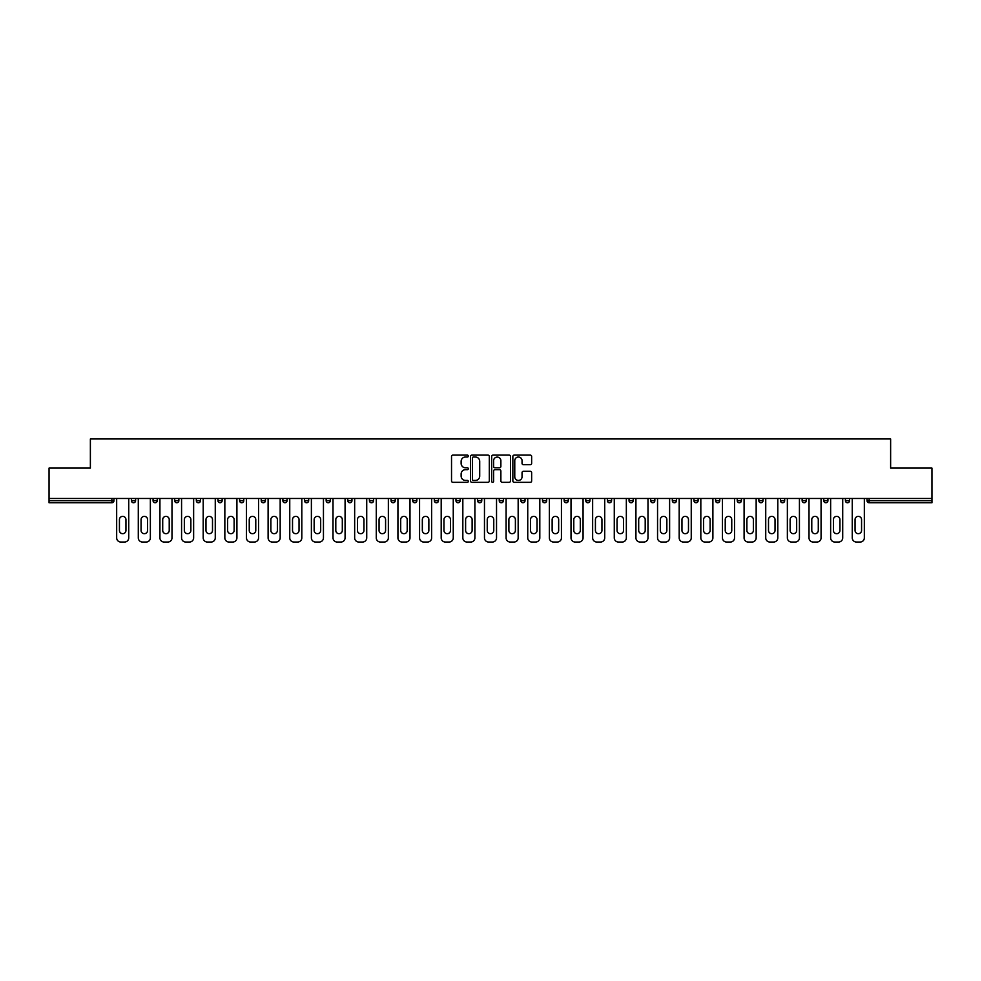 <?xml version="1.0" encoding="UTF-8"?>
<svg xmlns="http://www.w3.org/2000/svg" width="981" height="981" viewBox="0 0 981 981"><rect width="100%" height="100%" fill="white"/><g stroke="black" fill="none" stroke-linecap="round" stroke-linejoin="round"><path stroke-width="1.47" d="M468.305 456.067A0.956 0.956 0 0 0 467.361 455.11L452.891 455.11A1.361 1.361 0 0 0 451.53 456.472L451.53 480.972A1.361 1.361 0 0 0 452.891 482.333L467.361 482.333A0.956 0.956 0 0 0 468.305 481.389A0.956 0.956 0 0 0 467.361 480.432L465.485 480.432A4.353 4.353 0 0 1 461.131 476.079L461.131 474.031A4.353 4.353 0 0 1 465.485 469.678L467.361 469.678A0.956 0.956 0 0 0 468.305 468.722A0.956 0.956 0 0 0 467.361 467.778L465.485 467.778A4.353 4.353 0 0 1 461.131 463.412L461.131 461.377A4.353 4.353 0 0 1 465.485 457.023L467.361 457.023A0.956 0.956 0 0 0 468.305 456.067M530.28 464.712A1.361 1.361 0 0 0 531.641 463.351L531.641 456.472A1.361 1.361 0 0 0 530.28 455.11L514.216 455.11A1.361 1.361 0 0 0 512.855 456.472L512.855 480.972A1.361 1.361 0 0 0 514.216 482.333L530.28 482.333A1.361 1.361 0 0 0 531.641 480.972L531.641 472.67A1.361 1.361 0 0 0 530.28 471.309L523.413 471.309A1.361 1.361 0 0 0 522.051 472.67L522.051 476.791A3.642 3.642 0 0 1 518.409 480.432A3.642 3.642 0 0 1 514.767 476.791L514.767 460.665A3.642 3.642 0 0 1 518.409 457.023A3.642 3.642 0 0 1 522.051 460.665L522.051 463.351A1.361 1.361 0 0 0 523.413 464.712L530.28 464.712M49.05 498.471L49.05 468.096L90.375 468.096L90.375 438.973L890.625 438.973L890.625 468.096L931.95 468.096L931.95 498.471L49.05 498.471L49.05 500.69L111.871 500.69L111.871 498.471M489.311 456.472A1.361 1.361 0 0 0 487.949 455.11L471.886 455.11A1.361 1.361 0 0 0 470.524 456.472L470.524 480.972A1.361 1.361 0 0 0 471.886 482.333L487.949 482.333A1.361 1.361 0 0 0 489.311 480.972L489.311 456.472M493.051 455.11L509.114 455.11A1.361 1.361 0 0 1 510.476 456.472L510.476 480.972A1.361 1.361 0 0 1 509.114 482.333L502.247 482.333A1.361 1.361 0 0 1 500.874 480.972L500.874 471.039A1.361 1.361 0 0 0 499.513 469.678L494.964 469.678A1.361 1.361 0 0 0 493.602 471.039L493.602 481.389A0.956 0.956 0 0 1 492.646 482.333A0.956 0.956 0 0 1 491.689 481.389L491.689 456.472A1.361 1.361 0 0 1 493.051 455.11M113.955 498.471L113.955 500.69A2.085 2.085 0 0 1 111.871 502.775L49.05 502.775L49.05 500.69M931.95 498.471L931.95 502.775L869.129 502.775A2.085 2.085 0 0 1 867.045 500.69L867.045 498.471M131.429 500.69L135.586 500.69A2.085 2.085 0 0 1 133.514 502.775A2.085 2.085 0 0 0 135.586 500.69L135.586 498.471L135.586 500.69A2.085 2.085 0 0 1 133.514 502.775A2.085 2.085 0 0 1 131.429 500.69L131.429 498.471M111.871 502.775A2.085 2.085 0 0 0 113.955 500.69A2.085 2.085 0 0 1 111.871 502.775L111.871 500.69L113.955 500.69M153.073 498.471L153.073 500.69L153.073 498.471M157.23 498.471L157.23 500.69A2.085 2.085 0 0 1 155.145 502.775A2.085 2.085 0 0 1 153.073 500.69A2.085 2.085 0 0 0 155.145 502.775A2.085 2.085 0 0 0 157.23 500.69A2.085 2.085 0 0 1 155.145 502.775A2.085 2.085 0 0 1 153.073 500.69L157.23 500.69M178.861 498.471L178.861 500.69L174.704 500.69A2.085 2.085 0 0 0 176.788 502.775A2.085 2.085 0 0 1 174.704 500.69L174.704 498.471M196.335 498.471L196.335 500.69L196.335 498.471M200.504 498.471L200.504 500.69L200.504 498.471M217.978 498.471L217.978 500.69L217.978 498.471M222.135 498.471L222.135 500.69L222.135 498.471M243.766 498.471L243.766 500.69A2.085 2.085 0 0 1 241.694 502.775A2.085 2.085 0 0 1 239.609 500.69L239.609 498.471M265.41 498.471L265.41 500.69A2.085 2.085 0 0 1 263.325 502.775A2.085 2.085 0 0 1 261.24 500.69L261.24 498.471M287.041 498.471L287.041 500.69A2.085 2.085 0 0 1 284.956 502.775A2.085 2.085 0 0 1 282.884 500.69L282.884 498.471M308.672 498.471L308.672 500.69A2.085 2.085 0 0 1 306.599 502.775A2.085 2.085 0 0 1 304.515 500.69L304.515 498.471M326.158 498.471L326.158 500.69L326.158 498.471M330.315 498.471L330.315 500.69L330.315 498.471M351.946 498.471L351.946 500.69A2.085 2.085 0 0 1 349.874 502.775A2.085 2.085 0 0 1 347.789 500.69L347.789 498.471M369.42 498.471L369.42 500.69L369.42 498.471M373.589 498.471L373.589 500.69L373.589 498.471M395.22 498.471L395.22 500.69L391.063 500.69A2.085 2.085 0 0 0 393.136 502.775A2.085 2.085 0 0 1 391.063 500.69L391.063 498.471M414.779 502.775A2.085 2.085 0 0 0 416.851 500.69L416.851 498.471L416.851 500.69A2.085 2.085 0 0 1 414.779 502.775A2.085 2.085 0 0 1 412.694 500.69L412.694 498.471M438.495 498.471L438.495 500.69A2.085 2.085 0 0 1 436.41 502.775A2.085 2.085 0 0 1 434.325 500.69L434.325 498.471M455.969 498.471L455.969 500.69L455.969 498.471M460.126 498.471L460.126 500.69A2.085 2.085 0 0 1 458.041 502.775A2.085 2.085 0 0 1 455.969 500.69L460.126 500.69A2.085 2.085 0 0 1 458.041 502.775M481.757 498.471L481.757 500.69A2.085 2.085 0 0 1 479.684 502.775A2.085 2.085 0 0 1 477.6 500.69L477.6 498.471M499.243 500.69L503.4 500.69A2.085 2.085 0 0 1 501.316 502.775A2.085 2.085 0 0 0 503.4 500.69L503.4 498.471L503.4 500.69A2.085 2.085 0 0 1 501.316 502.775A2.085 2.085 0 0 1 499.243 500.69L499.243 498.471M525.031 498.471L525.031 500.69A2.085 2.085 0 0 1 522.959 502.775A2.085 2.085 0 0 1 520.874 500.69L520.874 498.471M542.505 498.471L542.505 500.69L542.505 498.471M546.675 498.471L546.675 500.69L546.675 498.471M564.149 498.471L564.149 500.69L564.149 498.471M568.306 498.471L568.306 500.69A2.085 2.085 0 0 1 566.221 502.775A2.085 2.085 0 0 1 564.149 500.69L568.306 500.69A2.085 2.085 0 0 1 566.221 502.775M585.78 498.471L585.78 500.69L585.78 498.471M589.937 498.471L589.937 500.69L589.937 498.471M607.411 498.471L607.411 500.69L607.411 498.471M611.58 498.471L611.58 500.69A2.085 2.085 0 0 1 609.495 502.775A2.085 2.085 0 0 1 607.411 500.69A2.085 2.085 0 0 0 609.495 502.775A2.085 2.085 0 0 0 611.58 500.69A2.085 2.085 0 0 1 609.495 502.775A2.085 2.085 0 0 1 607.411 500.69L611.58 500.69M633.211 498.471L633.211 500.69A2.085 2.085 0 0 1 631.126 502.775A2.085 2.085 0 0 1 629.054 500.69L629.054 498.471M654.842 498.471L654.842 500.69L650.685 500.69A2.085 2.085 0 0 0 652.77 502.775A2.085 2.085 0 0 1 650.685 500.69L650.685 498.471M676.485 498.471L676.485 500.69A2.085 2.085 0 0 1 674.401 502.775A2.085 2.085 0 0 1 672.328 500.69L672.328 498.471M693.959 498.471L693.959 500.69L693.959 498.471M698.116 498.471L698.116 500.69A2.085 2.085 0 0 1 696.044 502.775A2.085 2.085 0 0 1 693.959 500.69A2.085 2.085 0 0 0 696.044 502.775A2.085 2.085 0 0 1 693.959 500.69L698.116 500.69A2.085 2.085 0 0 1 696.044 502.775M719.76 498.471L719.76 500.69A2.085 2.085 0 0 1 717.675 502.775A2.085 2.085 0 0 1 715.59 500.69L715.59 498.471M741.391 498.471L741.391 500.69L737.234 500.69A2.085 2.085 0 0 0 739.306 502.775A2.085 2.085 0 0 1 737.234 500.69L737.234 498.471M763.022 498.471L763.022 500.69A2.085 2.085 0 0 1 760.949 502.775A2.085 2.085 0 0 1 758.865 500.69L758.865 498.471M784.665 498.471L784.665 500.69L780.496 500.69A2.085 2.085 0 0 0 782.58 502.775A2.085 2.085 0 0 1 780.496 500.69L780.496 498.471M806.296 498.471L806.296 500.69A2.085 2.085 0 0 1 804.212 502.775A2.085 2.085 0 0 1 802.139 500.69L802.139 498.471M827.927 498.471L827.927 500.69L823.77 500.69A2.085 2.085 0 0 0 825.855 502.775A2.085 2.085 0 0 1 823.77 500.69L823.77 498.471M849.571 498.471L849.571 500.69A2.085 2.085 0 0 1 847.486 502.775A2.085 2.085 0 0 1 845.414 500.69L845.414 498.471M178.861 500.69A2.085 2.085 0 0 1 176.788 502.775A2.085 2.085 0 0 0 178.861 500.69A2.085 2.085 0 0 1 176.788 502.775A2.085 2.085 0 0 1 174.704 500.69M198.42 502.775A2.085 2.085 0 0 1 196.335 500.69A2.085 2.085 0 0 0 198.42 502.775A2.085 2.085 0 0 0 200.504 500.69A2.085 2.085 0 0 1 198.42 502.775A2.085 2.085 0 0 1 196.335 500.69L200.504 500.69A2.085 2.085 0 0 1 198.42 502.775M220.051 502.775A2.085 2.085 0 0 1 217.978 500.69A2.085 2.085 0 0 0 220.051 502.775A2.085 2.085 0 0 0 222.135 500.69A2.085 2.085 0 0 1 220.051 502.775A2.085 2.085 0 0 1 217.978 500.69L222.135 500.69A2.085 2.085 0 0 1 220.051 502.775M328.23 502.775A2.085 2.085 0 0 1 326.158 500.69L330.315 500.69A2.085 2.085 0 0 1 328.23 502.775A2.085 2.085 0 0 0 330.315 500.69M371.505 502.775A2.085 2.085 0 0 1 369.42 500.69L373.589 500.69A2.085 2.085 0 0 1 371.505 502.775A2.085 2.085 0 0 0 373.589 500.69M393.136 502.775A2.085 2.085 0 0 0 395.22 500.69A2.085 2.085 0 0 1 393.136 502.775A2.085 2.085 0 0 1 391.063 500.69M544.59 502.775A2.085 2.085 0 0 1 542.505 500.69L546.675 500.69A2.085 2.085 0 0 1 544.59 502.775A2.085 2.085 0 0 0 546.675 500.69A2.085 2.085 0 0 1 544.59 502.775M587.864 502.775A2.085 2.085 0 0 1 585.78 500.69A2.085 2.085 0 0 0 587.864 502.775A2.085 2.085 0 0 0 589.937 500.69A2.085 2.085 0 0 1 587.864 502.775A2.085 2.085 0 0 1 585.78 500.69L589.937 500.69M652.77 502.775A2.085 2.085 0 0 0 654.842 500.69A2.085 2.085 0 0 1 652.77 502.775A2.085 2.085 0 0 1 650.685 500.69M739.306 502.775A2.085 2.085 0 0 0 741.391 500.69A2.085 2.085 0 0 1 739.306 502.775A2.085 2.085 0 0 1 737.234 500.69M784.665 500.69A2.085 2.085 0 0 1 782.58 502.775A2.085 2.085 0 0 0 784.665 500.69A2.085 2.085 0 0 1 782.58 502.775A2.085 2.085 0 0 1 780.496 500.69M825.855 502.775A2.085 2.085 0 0 0 827.927 500.69A2.085 2.085 0 0 1 825.855 502.775A2.085 2.085 0 0 1 823.77 500.69M847.486 502.775A2.085 2.085 0 0 0 849.571 500.69A2.085 2.085 0 0 1 847.486 502.775M869.129 498.471L869.129 502.775A2.085 2.085 0 0 1 867.045 500.69L931.95 500.69M473.382 457.023A0.956 0.956 0 0 0 472.425 457.968L472.425 479.476A0.956 0.956 0 0 0 473.382 480.432L475.356 480.432A4.353 4.353 0 0 0 479.709 476.079L479.709 461.377A4.353 4.353 0 0 0 475.356 457.023L473.382 457.023M500.874 460.727A3.642 3.642 0 0 0 497.244 457.085A3.642 3.642 0 0 0 493.602 460.727L493.602 466.416A1.361 1.361 0 0 0 494.964 467.778L499.513 467.778A1.361 1.361 0 0 0 500.874 466.416L500.874 460.727M128.732 498.471L128.732 537.858A4.157 4.157 0 0 1 124.562 542.027L120.822 542.027A4.157 4.157 0 0 1 116.665 537.858L116.665 498.471M119.437 519.623A3.262 3.262 0 0 1 122.699 516.362A3.262 3.262 0 0 1 125.948 519.623L125.948 530.439A3.262 3.262 0 0 1 122.699 533.701A3.262 3.262 0 0 1 119.437 530.439L119.437 519.623M150.363 498.471L150.363 537.858A4.157 4.157 0 0 1 146.206 542.027L142.453 542.027A4.157 4.157 0 0 1 138.296 537.858L138.296 498.471M141.068 519.623A3.262 3.262 0 0 1 144.33 516.362A3.262 3.262 0 0 1 147.591 519.623L147.591 530.439A3.262 3.262 0 0 1 144.33 533.701A3.262 3.262 0 0 1 141.068 530.439L141.068 519.623M171.994 498.471L171.994 537.858A4.157 4.157 0 0 1 167.837 542.027L164.097 542.027A4.157 4.157 0 0 1 159.928 537.858L159.928 498.471M162.711 519.623A3.262 3.262 0 0 1 165.961 516.362A3.262 3.262 0 0 1 169.222 519.623L169.222 530.439A3.262 3.262 0 0 1 165.961 533.701A3.262 3.262 0 0 1 162.711 530.439L162.711 519.623M193.637 498.471L193.637 537.858A4.157 4.157 0 0 1 189.468 542.027L185.728 542.027A4.157 4.157 0 0 1 181.571 537.858L181.571 498.471M184.342 519.623A3.262 3.262 0 0 1 187.604 516.362A3.262 3.262 0 0 1 190.866 519.623L190.866 530.439A3.262 3.262 0 0 1 187.604 533.701A3.262 3.262 0 0 1 184.342 530.439L184.342 519.623M215.268 498.471L215.268 537.858A4.157 4.157 0 0 1 211.111 542.027L207.359 542.027A4.157 4.157 0 0 1 203.202 537.858L203.202 498.471M205.973 519.623A3.262 3.262 0 0 1 209.235 516.362A3.262 3.262 0 0 1 212.497 519.623L212.497 530.439A3.262 3.262 0 0 1 209.235 533.701A3.262 3.262 0 0 1 205.973 530.439L205.973 519.623M236.911 498.471L236.911 537.858A4.157 4.157 0 0 1 232.742 542.027L229.002 542.027A4.157 4.157 0 0 1 224.845 537.858L224.845 498.471M227.617 519.623A3.262 3.262 0 0 1 230.878 516.362A3.262 3.262 0 0 1 234.128 519.623L234.128 530.439A3.262 3.262 0 0 1 230.878 533.701A3.262 3.262 0 0 1 227.617 530.439L227.617 519.623M258.543 498.471L258.543 537.858A4.157 4.157 0 0 1 254.386 542.027L250.633 542.027A4.157 4.157 0 0 1 246.476 537.858L246.476 498.471M249.248 519.623A3.262 3.262 0 0 1 252.509 516.362A3.262 3.262 0 0 1 255.771 519.623L255.771 530.439A3.262 3.262 0 0 1 252.509 533.701A3.262 3.262 0 0 1 249.248 530.439L249.248 519.623M280.174 498.471L280.174 537.858A4.157 4.157 0 0 1 276.017 542.027L272.277 542.027A4.157 4.157 0 0 1 268.107 537.858L268.107 498.471M270.879 519.623A3.262 3.262 0 0 1 274.14 516.362A3.262 3.262 0 0 1 277.402 519.623L277.402 530.439A3.262 3.262 0 0 1 274.14 533.701A3.262 3.262 0 0 1 270.879 530.439L270.879 519.623M301.817 498.471L301.817 537.858A4.157 4.157 0 0 1 297.648 542.027L293.908 542.027A4.157 4.157 0 0 1 289.751 537.858L289.751 498.471M292.522 519.623A3.262 3.262 0 0 1 295.784 516.362A3.262 3.262 0 0 1 299.033 519.623L299.033 530.439A3.262 3.262 0 0 1 295.784 533.701A3.262 3.262 0 0 1 292.522 530.439L292.522 519.623M323.448 498.471L323.448 537.858A4.157 4.157 0 0 1 319.291 542.027L315.539 542.027A4.157 4.157 0 0 1 311.382 537.858L311.382 498.471M314.153 519.623A3.262 3.262 0 0 1 317.415 516.362A3.262 3.262 0 0 1 320.677 519.623L320.677 530.439A3.262 3.262 0 0 1 317.415 533.701A3.262 3.262 0 0 1 314.153 530.439L314.153 519.623M345.079 498.471L345.079 537.858A4.157 4.157 0 0 1 340.922 542.027L337.182 542.027A4.157 4.157 0 0 1 333.013 537.858L333.013 498.471M335.796 519.623A3.262 3.262 0 0 1 339.046 516.362A3.262 3.262 0 0 1 342.308 519.623L342.308 530.439A3.262 3.262 0 0 1 339.046 533.701A3.262 3.262 0 0 1 335.796 530.439L335.796 519.623M366.722 498.471L366.722 537.858A4.157 4.157 0 0 1 362.553 542.027L358.813 542.027A4.157 4.157 0 0 1 354.656 537.858L354.656 498.471M357.427 519.623A3.262 3.262 0 0 1 360.689 516.362A3.262 3.262 0 0 1 363.951 519.623L363.951 530.439A3.262 3.262 0 0 1 360.689 533.701A3.262 3.262 0 0 1 357.427 530.439L357.427 519.623M388.353 498.471L388.353 537.858A4.157 4.157 0 0 1 384.196 542.027L380.444 542.027A4.157 4.157 0 0 1 376.287 537.858L376.287 498.471M379.058 519.623A3.262 3.262 0 0 1 382.32 516.362A3.262 3.262 0 0 1 385.582 519.623L385.582 530.439A3.262 3.262 0 0 1 382.32 533.701A3.262 3.262 0 0 1 379.058 530.439L379.058 519.623M409.984 498.471L409.984 537.858A4.157 4.157 0 0 1 405.827 542.027L402.087 542.027A4.157 4.157 0 0 1 397.93 537.858L397.93 498.471M400.702 519.623A3.262 3.262 0 0 1 403.964 516.362A3.262 3.262 0 0 1 407.213 519.623L407.213 530.439A3.262 3.262 0 0 1 403.964 533.701A3.262 3.262 0 0 1 400.702 530.439L400.702 519.623M431.628 498.471L431.628 537.858A4.157 4.157 0 0 1 427.471 542.027L423.718 542.027A4.157 4.157 0 0 1 419.561 537.858L419.561 498.471M422.333 519.623A3.262 3.262 0 0 1 425.595 516.362A3.262 3.262 0 0 1 428.856 519.623L428.856 530.439A3.262 3.262 0 0 1 425.595 533.701A3.262 3.262 0 0 1 422.333 530.439L422.333 519.623M453.259 498.471L453.259 537.858A4.157 4.157 0 0 1 449.102 542.027L445.362 542.027A4.157 4.157 0 0 1 441.192 537.858L441.192 498.471M443.964 519.623A3.262 3.262 0 0 1 447.226 516.362A3.262 3.262 0 0 1 450.487 519.623L450.487 530.439A3.262 3.262 0 0 1 447.226 533.701A3.262 3.262 0 0 1 443.964 530.439L443.964 519.623M474.902 498.471L474.902 537.858A4.157 4.157 0 0 1 470.733 542.027L466.993 542.027A4.157 4.157 0 0 1 462.836 537.858L462.836 498.471M465.607 519.623A3.262 3.262 0 0 1 468.869 516.362A3.262 3.262 0 0 1 472.119 519.623L472.119 530.439A3.262 3.262 0 0 1 468.869 533.701A3.262 3.262 0 0 1 465.607 530.439L465.607 519.623M496.533 498.471L496.533 537.858A4.157 4.157 0 0 1 492.376 542.027L488.624 542.027A4.157 4.157 0 0 1 484.467 537.858L484.467 498.471M487.238 519.623A3.262 3.262 0 0 1 490.5 516.362A3.262 3.262 0 0 1 493.762 519.623L493.762 530.439A3.262 3.262 0 0 1 490.5 533.701A3.262 3.262 0 0 1 487.238 530.439L487.238 519.623M518.164 498.471L518.164 537.858A4.157 4.157 0 0 1 514.007 542.027L510.267 542.027A4.157 4.157 0 0 1 506.098 537.858L506.098 498.471M508.881 519.623A3.262 3.262 0 0 1 512.131 516.362A3.262 3.262 0 0 1 515.393 519.623L515.393 530.439A3.262 3.262 0 0 1 512.131 533.701A3.262 3.262 0 0 1 508.881 530.439L508.881 519.623M539.808 498.471L539.808 537.858A4.157 4.157 0 0 1 535.638 542.027L531.898 542.027A4.157 4.157 0 0 1 527.741 537.858L527.741 498.471M530.513 519.623A3.262 3.262 0 0 1 533.774 516.362A3.262 3.262 0 0 1 537.036 519.623L537.036 530.439A3.262 3.262 0 0 1 533.774 533.701A3.262 3.262 0 0 1 530.513 530.439L530.513 519.623M561.439 498.471L561.439 537.858A4.157 4.157 0 0 1 557.282 542.027L553.529 542.027A4.157 4.157 0 0 1 549.372 537.858L549.372 498.471M552.144 519.623A3.262 3.262 0 0 1 555.405 516.362A3.262 3.262 0 0 1 558.667 519.623L558.667 530.439A3.262 3.262 0 0 1 555.405 533.701A3.262 3.262 0 0 1 552.144 530.439L552.144 519.623M583.07 498.471L583.07 537.858A4.157 4.157 0 0 1 578.913 542.027L575.173 542.027A4.157 4.157 0 0 1 571.016 537.858L571.016 498.471M573.787 519.623A3.262 3.262 0 0 1 577.036 516.362A3.262 3.262 0 0 1 580.298 519.623L580.298 530.439A3.262 3.262 0 0 1 577.036 533.701A3.262 3.262 0 0 1 573.787 530.439L573.787 519.623M604.713 498.471L604.713 537.858A4.157 4.157 0 0 1 600.556 542.027L596.804 542.027A4.157 4.157 0 0 1 592.647 537.858L592.647 498.471M595.418 519.623A3.262 3.262 0 0 1 598.68 516.362A3.262 3.262 0 0 1 601.942 519.623L601.942 530.439A3.262 3.262 0 0 1 598.68 533.701A3.262 3.262 0 0 1 595.418 530.439L595.418 519.623M626.344 498.471L626.344 537.858A4.157 4.157 0 0 1 622.187 542.027L618.447 542.027A4.157 4.157 0 0 1 614.278 537.858L614.278 498.471M617.049 519.623A3.262 3.262 0 0 1 620.311 516.362A3.262 3.262 0 0 1 623.573 519.623L623.573 530.439A3.262 3.262 0 0 1 620.311 533.701A3.262 3.262 0 0 1 617.049 530.439L617.049 519.623M647.987 498.471L647.987 537.858A4.157 4.157 0 0 1 643.818 542.027L640.078 542.027A4.157 4.157 0 0 1 635.921 537.858L635.921 498.471M638.692 519.623A3.262 3.262 0 0 1 641.954 516.362A3.262 3.262 0 0 1 645.204 519.623L645.204 530.439A3.262 3.262 0 0 1 641.954 533.701A3.262 3.262 0 0 1 638.692 530.439L638.692 519.623M669.618 498.471L669.618 537.858A4.157 4.157 0 0 1 665.461 542.027L661.709 542.027A4.157 4.157 0 0 1 657.552 537.858L657.552 498.471M660.323 519.623A3.262 3.262 0 0 1 663.585 516.362A3.262 3.262 0 0 1 666.847 519.623L666.847 530.439A3.262 3.262 0 0 1 663.585 533.701A3.262 3.262 0 0 1 660.323 530.439L660.323 519.623M691.249 498.471L691.249 537.858A4.157 4.157 0 0 1 687.092 542.027L683.352 542.027A4.157 4.157 0 0 1 679.183 537.858L679.183 498.471M681.967 519.623A3.262 3.262 0 0 1 685.216 516.362A3.262 3.262 0 0 1 688.478 519.623L688.478 530.439A3.262 3.262 0 0 1 685.216 533.701A3.262 3.262 0 0 1 681.967 530.439L681.967 519.623M712.893 498.471L712.893 537.858A4.157 4.157 0 0 1 708.723 542.027L704.983 542.027A4.157 4.157 0 0 1 700.826 537.858L700.826 498.471M703.598 519.623A3.262 3.262 0 0 1 706.86 516.362A3.262 3.262 0 0 1 710.121 519.623L710.121 530.439A3.262 3.262 0 0 1 706.86 533.701A3.262 3.262 0 0 1 703.598 530.439L703.598 519.623M734.524 498.471L734.524 537.858A4.157 4.157 0 0 1 730.367 542.027L726.614 542.027A4.157 4.157 0 0 1 722.457 537.858L722.457 498.471M725.229 519.623A3.262 3.262 0 0 1 728.491 516.362A3.262 3.262 0 0 1 731.752 519.623L731.752 530.439A3.262 3.262 0 0 1 728.491 533.701A3.262 3.262 0 0 1 725.229 530.439L725.229 519.623M756.155 498.471L756.155 537.858A4.157 4.157 0 0 1 751.998 542.027L748.258 542.027A4.157 4.157 0 0 1 744.088 537.858L744.088 498.471M746.872 519.623A3.262 3.262 0 0 1 750.122 516.362A3.262 3.262 0 0 1 753.383 519.623L753.383 530.439A3.262 3.262 0 0 1 750.122 533.701A3.262 3.262 0 0 1 746.872 530.439L746.872 519.623M777.798 498.471L777.798 537.858A4.157 4.157 0 0 1 773.641 542.027L769.889 542.027A4.157 4.157 0 0 1 765.732 537.858L765.732 498.471M768.503 519.623A3.262 3.262 0 0 1 771.765 516.362A3.262 3.262 0 0 1 775.027 519.623L775.027 530.439A3.262 3.262 0 0 1 771.765 533.701A3.262 3.262 0 0 1 768.503 530.439L768.503 519.623M799.429 498.471L799.429 537.858A4.157 4.157 0 0 1 795.272 542.027L791.532 542.027A4.157 4.157 0 0 1 787.363 537.858L787.363 498.471M790.134 519.623A3.262 3.262 0 0 1 793.396 516.362A3.262 3.262 0 0 1 796.658 519.623L796.658 530.439A3.262 3.262 0 0 1 793.396 533.701A3.262 3.262 0 0 1 790.134 530.439L790.134 519.623M821.072 498.471L821.072 537.858A4.157 4.157 0 0 1 816.903 542.027L813.163 542.027A4.157 4.157 0 0 1 809.006 537.858L809.006 498.471M811.778 519.623A3.262 3.262 0 0 1 815.039 516.362A3.262 3.262 0 0 1 818.289 519.623L818.289 530.439A3.262 3.262 0 0 1 815.039 533.701A3.262 3.262 0 0 1 811.778 530.439L811.778 519.623M842.704 498.471L842.704 537.858A4.157 4.157 0 0 1 838.547 542.027L834.794 542.027A4.157 4.157 0 0 1 830.637 537.858L830.637 498.471M833.409 519.623A3.262 3.262 0 0 1 836.67 516.362A3.262 3.262 0 0 1 839.932 519.623L839.932 530.439A3.262 3.262 0 0 1 836.67 533.701A3.262 3.262 0 0 1 833.409 530.439L833.409 519.623M864.335 498.471L864.335 537.858A4.157 4.157 0 0 1 860.178 542.027L856.438 542.027A4.157 4.157 0 0 1 852.268 537.858L852.268 498.471M855.052 519.623A3.262 3.262 0 0 1 858.301 516.362A3.262 3.262 0 0 1 861.563 519.623L861.563 530.439A3.262 3.262 0 0 1 858.301 533.701A3.262 3.262 0 0 1 855.052 530.439L855.052 519.623M241.694 502.775A2.085 2.085 0 0 0 243.766 500.69L239.609 500.69M263.325 502.775A2.085 2.085 0 0 0 265.41 500.69L261.24 500.69M284.956 502.775A2.085 2.085 0 0 0 287.041 500.69L282.884 500.69M306.599 502.775A2.085 2.085 0 0 0 308.672 500.69L304.515 500.69M349.874 502.775A2.085 2.085 0 0 0 351.946 500.69L347.789 500.69M416.851 500.69L412.694 500.69M436.41 502.775A2.085 2.085 0 0 0 438.495 500.69L434.325 500.69M479.684 502.775A2.085 2.085 0 0 0 481.757 500.69L477.6 500.69M522.959 502.775A2.085 2.085 0 0 0 525.031 500.69L520.874 500.69M631.126 502.775A2.085 2.085 0 0 0 633.211 500.69L629.054 500.69M674.401 502.775A2.085 2.085 0 0 0 676.485 500.69L672.328 500.69M717.675 502.775A2.085 2.085 0 0 0 719.76 500.69L715.59 500.69M760.949 502.775A2.085 2.085 0 0 0 763.022 500.69L758.865 500.69M804.212 502.775A2.085 2.085 0 0 0 806.296 500.69L802.139 500.69M849.571 500.69L845.414 500.69M869.129 502.775A2.085 2.085 0 0 1 867.045 500.69"/></g></svg>
